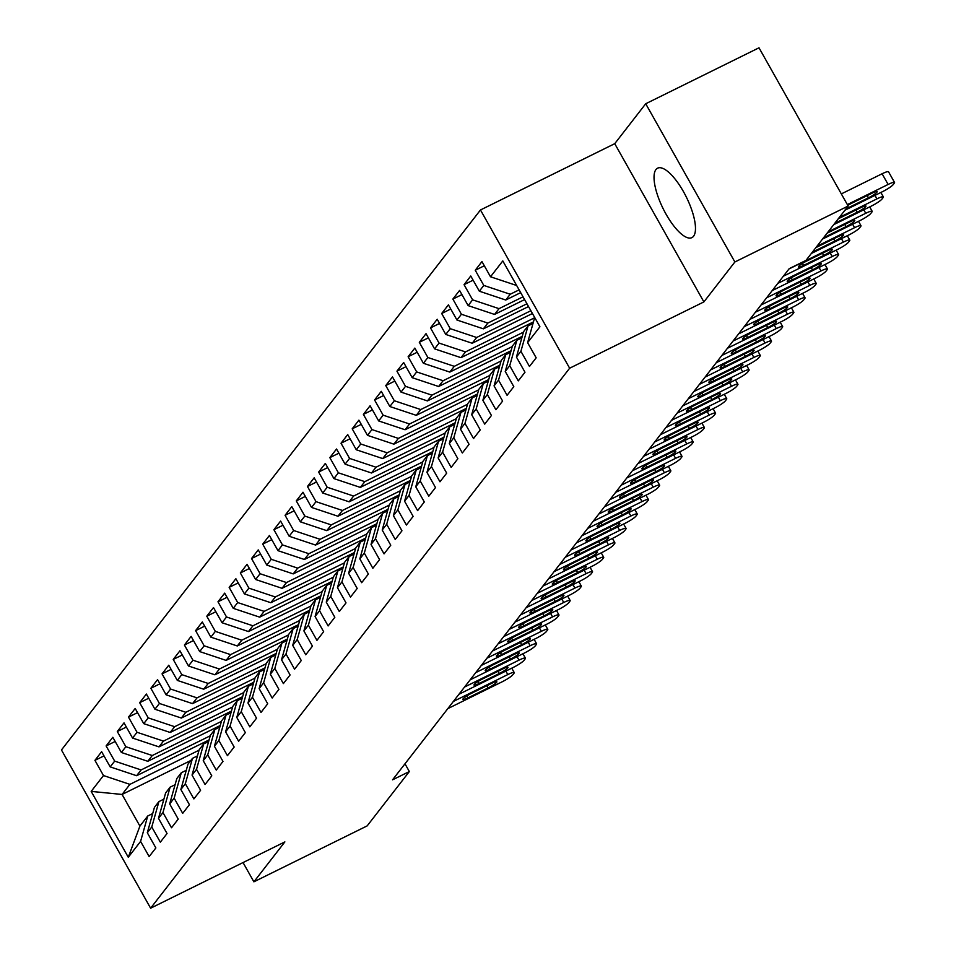 <?xml version="1.0" encoding="UTF-8"?>
<svg xmlns="http://www.w3.org/2000/svg" width="956" height="956" viewBox="0 0 956 956"><rect width="100%" height="100%" fill="white"/><g stroke="black" fill="none" stroke-linecap="round" stroke-linejoin="round"><path stroke-width="1.43" d="M693.554 236.251A38.73 12.966 -116.3 0 0 684.962 194.379A38.73 12.966 -116.3 0 0 657.597 168.172A38.73 12.966 -116.3 0 0 655.959 169.547A38.73 12.966 -116.3 0 0 664.54 211.419A38.73 12.966 -116.3 0 0 691.905 237.626A38.73 12.966 -116.3 0 0 693.554 236.251M480.474 209.973L61.459 749.97L150.618 908.2L569.645 368.215L480.474 209.973L614.732 143.675L703.891 301.905L734.877 261.98L645.718 103.75L614.732 143.675M645.718 103.75L759.004 47.8L848.163 206.03L734.877 261.98M190.806 760.51L122.069 794.448L91.178 791.401L128.283 857.257L140.592 841.4L149.148 856.576L155.864 847.936L147.308 832.748L151.777 826.988L160.333 842.164L167.049 833.513L158.493 818.336L162.962 812.564L171.518 827.753L178.234 819.101L169.678 803.924L174.147 798.152L182.704 813.341L189.419 804.689L180.863 789.501L185.333 783.741L193.889 798.917L200.605 790.277L192.048 775.089L196.518 769.329L205.074 784.506L211.79 775.854L203.234 760.677L207.703 754.905L216.259 770.094L222.975 761.442L214.419 746.266L218.888 740.494L227.444 755.67L234.16 747.03L225.604 731.842L230.073 726.082L238.63 741.259L245.345 732.607L236.789 717.43L241.259 711.658L249.815 726.847L256.531 718.195L247.974 703.019L252.456 697.247L261 712.435L267.716 703.783L259.16 688.595L263.641 682.835L272.185 698.011L278.901 689.372L270.345 674.183L274.826 668.423L283.37 683.6L290.086 674.948L281.53 659.771L286.011 654L294.567 669.188L301.271 660.536L292.715 645.36L297.197 639.588L305.753 654.776L312.457 646.125L303.9 630.936L308.382 625.176L316.938 640.353L323.642 631.701L315.086 616.524L319.567 610.765L328.123 625.941L334.827 617.289L326.271 602.113L330.752 596.341L339.308 611.529L346.012 602.878L337.456 587.689L341.937 581.929L350.494 597.106L357.197 588.466L348.641 573.277L353.123 567.517L361.679 582.694L368.383 574.042L359.838 558.866L364.308 553.094L372.864 568.282L379.568 559.63L371.024 544.454L375.493 538.682L384.049 553.871L390.753 545.219L382.209 530.03L386.678 524.27L395.234 539.447L401.95 530.807L393.394 515.619L397.863 509.859L406.42 525.035L413.135 516.383L404.579 501.207L409.049 495.435L417.605 510.624L424.321 501.972L415.764 486.795L420.234 481.023L428.79 496.2L435.506 487.56L426.95 472.372L431.419 466.612L439.975 481.788L446.691 473.136L438.135 457.96L442.604 452.188L451.16 467.376L457.876 458.725L449.32 443.548L453.789 437.776L462.346 452.965L469.061 444.313L460.505 429.125L464.975 423.365L473.531 438.541L480.247 429.901L471.69 414.713L476.16 408.953L484.716 424.129L491.432 415.478L482.876 400.301L487.345 394.529L495.901 409.718L502.617 401.066L494.061 385.889L498.53 380.118L507.086 395.306L513.802 386.654L505.246 371.466L509.727 365.706L518.272 380.882L524.987 372.231L516.431 357.054L520.912 351.282L529.457 366.471L536.173 357.819L527.616 342.642L539.925 326.785L502.808 260.928L490.512 276.774L481.955 261.597L475.24 270.249L483.796 285.426L479.326 291.198L470.77 276.009L464.054 284.661L472.611 299.837L468.141 305.609L459.585 290.433L452.869 299.073L461.425 314.261L456.956 320.021L448.4 304.844L441.684 313.496L450.24 328.673L445.771 334.445L437.215 319.256L430.499 327.908L439.055 343.085L434.586 348.856L426.029 333.668L419.314 342.32L427.87 357.508L423.389 363.268L414.844 348.092L408.128 356.731L416.685 371.92L412.203 377.68L403.659 362.503L396.943 371.155L405.499 386.332L401.018 392.103L392.474 376.915L385.758 385.567L394.314 400.743L389.833 406.515L381.277 391.327L374.573 399.978L383.129 415.167L378.648 420.927L370.091 405.75L363.388 414.402L371.944 429.579L367.463 435.339L358.906 420.162L352.202 428.814L360.759 443.99L356.277 449.762L347.721 434.574L341.017 443.226L349.573 458.414L345.092 464.174L336.536 448.997L329.832 457.637L338.388 472.826L333.907 478.586L325.351 463.409L318.647 472.061L327.191 487.237L322.722 493.009L314.166 477.821L307.462 486.473L316.006 501.649L311.536 507.421L302.98 492.232L296.276 500.884L304.821 516.073L300.351 521.833L291.795 506.656L285.079 515.296L293.635 530.484L289.166 536.244L280.61 521.068L273.894 529.72L282.45 544.896L277.981 550.668L269.425 535.48L262.709 544.131L271.265 559.308L266.796 565.08L258.24 549.903L251.524 558.543L260.08 573.731L255.611 579.491L247.054 564.315L240.338 572.967L248.895 588.143L244.425 593.915L235.869 578.727L229.153 587.378L237.709 602.555L233.24 608.327L224.684 593.138L217.968 601.79L226.524 616.978L222.055 622.738L213.499 607.562L206.783 616.202L215.339 631.39L210.87 637.15L202.314 621.974L195.598 630.625L204.154 645.802L199.685 651.574L191.128 636.385L184.412 645.037L192.969 660.214L188.499 665.985L179.943 650.797L173.227 659.449L181.783 674.637L177.302 680.397L168.758 665.221L162.042 673.872L170.598 689.049L166.117 694.821L157.573 679.632L150.857 688.284L159.413 703.461L154.932 709.233L146.388 694.044L139.672 702.696L148.228 717.884L143.747 723.644L135.19 708.468L128.486 717.108L137.043 732.296L132.561 738.056L124.005 722.879L117.301 731.531L125.857 746.708L121.376 752.48L112.82 737.291L106.116 745.943L114.672 761.119L110.191 766.891L101.635 751.703L94.931 760.355L103.989 755.885M91.178 791.401L103.487 775.543L94.931 760.355M848.163 206.03L805.992 260.379L789.214 268.672L392.558 779.821L409.347 771.54L404.986 763.808M209.065 739.932L136.612 775.71L141.094 769.938L210.236 735.797M110.191 766.891L136.612 775.71M114.672 761.119L141.094 769.938M128.283 857.257L139.911 826.092L147.738 816.006L152.709 813.556M140.592 841.4L147.738 816.006M220.25 725.508L147.798 761.299L152.279 755.527L221.422 721.386M121.376 752.48L147.798 761.299M125.857 746.708L152.279 755.527M147.308 832.748L154.442 807.354L158.923 801.594L163.894 799.132M151.777 826.988L158.923 801.594M231.436 711.097L158.983 746.875L163.464 741.115L232.607 706.962M132.561 738.056L158.983 746.875M137.043 732.296L163.464 741.115M158.493 818.336L165.627 792.942L170.108 787.17L175.079 784.721M162.962 812.564L170.108 787.17M242.621 696.685L170.168 732.463L174.649 726.691L243.792 692.55M143.747 723.644L170.168 732.463M148.228 717.884L174.649 726.691M169.678 803.924L176.824 778.531L181.293 772.759L186.265 770.309M174.147 798.152L181.293 772.759M253.806 682.261L181.353 718.052L185.834 712.28L254.977 678.139M154.932 709.233L181.353 718.052M159.413 703.461L185.834 712.28M180.863 789.501L188.009 764.107L192.479 758.347L197.45 755.885M185.333 783.741L192.479 758.347M265.003 667.85L192.538 703.628L197.02 697.868L266.162 663.727M166.117 694.821L192.538 703.628M170.598 689.049L197.02 697.868M192.048 775.089L199.195 749.695L203.664 743.935L208.635 741.474M196.518 769.329L203.664 743.935M276.188 653.438L203.724 689.216L208.205 683.456L277.348 649.303M177.302 680.397L203.724 689.216M181.783 674.637L208.205 683.456M203.234 760.677L210.38 735.284L214.849 729.512L219.82 727.062M207.703 754.905L214.849 729.512M287.374 639.026L214.921 674.805L219.39 669.033L288.533 634.892M188.499 665.985L214.921 674.805M192.969 660.214L219.39 669.033M214.419 746.266L221.565 720.86L226.034 715.1L231.005 712.65M218.888 740.494L226.034 715.1M298.559 624.603L226.106 660.393L230.575 654.621L299.718 620.48M199.685 651.574L226.106 660.393M204.154 645.802L230.575 654.621M225.604 731.842L232.75 706.448L237.219 700.688L242.191 698.227M230.073 726.082L237.219 700.688M309.744 610.191L237.291 645.969L241.76 640.209L310.903 606.056M210.87 637.15L237.291 645.969M215.339 631.39L241.76 640.209M236.789 717.43L243.935 692.036L248.405 686.265L253.376 683.815M241.259 711.658L248.405 686.265M320.929 595.779L248.476 631.558L252.946 625.798L322.088 591.645M222.055 622.738L248.476 631.558M226.524 616.978L252.946 625.798M247.974 703.019L255.121 677.625L259.59 671.853L264.561 669.403M252.456 697.247L259.59 671.853M332.114 581.356L259.662 617.146L264.131 611.374L333.274 577.233M233.24 608.327L259.662 617.146M237.709 602.555L264.131 611.374M259.16 688.595L266.306 663.201L270.775 657.441L275.746 654.98M263.641 682.835L270.775 657.441M343.3 566.944L270.847 602.722L275.316 596.962L344.459 562.821M244.425 593.915L270.847 602.722M248.895 588.143L275.316 596.962M270.345 674.183L277.491 648.789L281.96 643.03L286.931 640.568M274.826 668.423L281.96 643.03M354.485 552.532L282.032 588.31L286.501 582.551L355.644 548.397M255.611 579.491L282.032 588.31M260.08 573.731L286.501 582.551M281.53 659.771L288.676 634.378L293.145 628.606L298.117 626.156M286.011 654L293.145 628.606M365.67 538.12L293.217 573.899L297.686 568.127L366.829 533.986M266.796 565.08L293.217 573.899M271.265 559.308L297.686 568.127M292.715 645.36L299.861 619.966L304.331 614.194L309.302 611.744M297.197 639.588L304.331 614.194M376.855 523.697L304.402 559.487L308.872 553.715L378.014 519.574M277.981 550.668L304.402 559.487M282.45 544.896L308.872 553.715M303.9 630.936L311.047 605.542L315.516 599.782L320.487 597.321M308.382 625.176L315.516 599.782M388.04 509.285L315.588 545.063L320.057 539.303L389.2 505.15M289.166 536.244L315.588 545.063M293.635 530.484L320.057 539.303M315.086 616.524L322.232 591.131L326.713 585.359L331.672 582.909M319.567 610.765L326.713 585.359M399.226 494.873L326.773 530.652L331.242 524.892L400.385 490.739M300.351 521.833L326.773 530.652M304.821 516.073L331.242 524.892M326.271 602.113L333.417 576.719L337.898 570.947L342.857 568.497M330.752 596.341L337.898 570.947M410.411 480.462L337.958 516.24L342.427 510.468L411.57 476.327M311.536 507.421L337.958 516.24M316.006 501.649L342.427 510.468M337.456 587.689L344.602 562.295L349.083 556.535L354.043 554.086M341.937 581.929L349.083 556.535M421.596 466.038L349.143 501.828L353.612 496.056L422.755 461.915M322.722 493.009L349.143 501.828M327.191 487.237L353.612 496.056M348.641 573.277L355.787 547.884L360.269 542.124L365.228 539.662M353.123 567.517L360.269 542.124M432.781 451.626L360.328 487.405L364.81 481.645L433.94 447.492M333.907 478.586L360.328 487.405M338.388 472.826L364.81 481.645M359.838 558.866L366.973 533.472L371.454 527.7L376.413 525.25M364.308 553.094L371.454 527.7M443.966 437.215L371.514 472.993L375.995 467.221L445.126 433.08M345.092 464.174L371.514 472.993M349.573 458.414L375.995 467.221M371.024 544.454L378.158 519.06L382.639 513.288L387.61 510.839M375.493 538.682L382.639 513.288M455.152 422.791L382.699 458.581L387.18 452.809L456.311 418.668M356.277 449.762L382.699 458.581M360.759 443.99L387.18 452.809M382.209 530.03L389.343 504.637L393.824 498.877L398.795 496.415M386.678 524.27L393.824 498.877M466.337 408.379L393.884 444.158L398.365 438.398L467.508 404.257M367.463 435.339L393.884 444.158M371.944 429.579L398.365 438.398M393.394 515.619L400.528 490.225L405.009 484.453L409.981 482.003M397.863 509.859L405.009 484.453M477.522 393.968L405.069 429.746L409.55 423.986L478.693 389.833M378.648 420.927L405.069 429.746M383.129 415.167L409.55 423.986M404.579 501.207L411.713 475.813L416.195 470.041L421.166 467.592M409.049 495.435L416.195 470.041M488.707 379.556L416.254 415.334L420.736 409.562L489.878 375.421M389.833 406.515L416.254 415.334M394.314 400.743L420.736 409.562M415.764 486.795L422.899 461.39L427.38 455.63L432.351 453.18M420.234 481.023L427.38 455.63M499.892 365.132L427.44 400.923L431.921 395.151L501.064 361.01M401.018 392.103L427.44 400.923M405.499 386.332L431.921 395.151M426.95 472.372L434.096 446.978L438.565 441.218L443.536 438.756M431.419 466.612L438.565 441.218M511.078 350.721L438.625 386.499L443.106 380.739L512.249 346.586M412.203 377.68L438.625 386.499M416.685 371.92L443.106 380.739M438.135 457.96L445.281 432.566L449.75 426.794L454.721 424.345M442.604 452.188L449.75 426.794M522.275 336.309L449.81 372.087L454.291 366.327L523.434 332.174M423.389 363.268L449.81 372.087M427.87 357.508L454.291 366.327M449.32 443.548L456.466 418.154L460.935 412.383L465.907 409.933M453.789 437.776L460.935 412.383M533.46 321.885L460.995 357.675L465.476 351.904L534.619 317.762M434.586 348.856L460.995 357.675M439.055 343.085L465.476 351.904M460.505 429.125L467.651 403.731L472.121 397.971L477.092 395.509M464.975 423.365L472.121 397.971M532.444 313.496L472.192 343.252L476.662 337.492L530.867 310.724M445.771 334.445L472.192 343.252M450.24 328.673L476.662 337.492M471.69 414.713L478.837 389.319L483.306 383.559L488.277 381.097M476.16 408.953L483.306 383.559M528.525 306.541L483.377 328.84L487.847 323.08L526.947 303.769M456.956 320.021L483.377 328.84M461.425 314.261L487.847 323.08M482.876 400.301L490.022 374.907L494.491 369.135L499.462 366.686M487.345 394.529L494.491 369.135M524.605 299.587L494.563 314.428L499.032 308.657L523.028 296.814M468.141 305.609L494.563 314.428M472.611 299.837L499.032 308.657M494.061 385.889L501.207 360.484L505.676 354.724L510.647 352.274M498.53 380.118L505.676 354.724M520.685 292.632L505.748 300.017L510.217 294.245L519.12 289.847M479.326 291.198L505.748 300.017M483.796 285.426L510.217 294.245M505.246 371.466L512.392 346.072L516.861 340.312L521.833 337.85M509.727 365.706L516.861 340.312M490.512 276.774L516.67 285.509M516.431 357.054L523.577 331.66L528.047 325.888L533.018 323.439M520.912 351.282L528.047 325.888M243.039 862.563L253.89 881.826L367.176 825.876L409.347 771.54M703.891 301.905L569.645 368.215M253.89 881.826L284.876 841.901L150.618 908.2M199.039 750.209L129.908 784.362L122.069 794.448L139.911 826.092M103.487 775.543L129.908 784.362M527.616 342.642L534.691 317.5M475.24 270.249L484.31 265.768M464.054 284.661L473.124 280.18M452.869 299.073L461.939 294.603M441.684 313.496L450.754 309.015M430.499 327.908L439.557 323.427M419.314 342.32L428.372 337.85M408.128 356.731L417.186 352.262M396.943 371.155L406.001 366.674M385.758 385.567L394.816 381.085M374.573 399.978L383.631 395.509M363.388 414.402L372.446 409.921M352.202 428.814L361.26 424.333M341.017 443.226L350.075 438.756M329.832 457.637L338.89 453.168M318.647 472.061L327.705 467.58M307.462 486.473L316.52 481.991M296.276 500.884L305.334 496.415M285.079 515.296L294.149 510.827M273.894 529.72L282.964 525.238M262.709 544.131L271.779 539.65M251.524 558.543L260.594 554.074M240.338 572.967L249.408 568.485M229.153 587.378L238.223 582.897M217.968 601.79L227.038 597.321M206.783 616.202L215.853 611.732M195.598 630.625L204.668 626.144M184.412 645.037L193.471 640.556M173.227 659.449L182.285 654.98M162.042 673.872L171.1 669.391M150.857 688.284L159.915 683.803M139.672 702.696L148.73 698.227M128.486 717.108L137.544 712.638M117.301 731.531L126.359 727.05M106.116 745.943L115.174 741.462M847.351 204.584L888.124 184.448A9.93 1.506 150.6 0 1 894.541 182.465A9.93 1.506 150.6 0 1 894.278 183.194L893.155 184.627A9.93 1.506 150.6 0 1 882.531 191.654L844.889 210.248M894.541 182.465L888.518 171.769A9.93 1.506 -29.4 0 0 882.101 173.765L841.328 193.901M847.805 205.409A7.947 1.207 -29.4 0 1 851.88 203.15L872.015 193.208A7.947 1.207 -29.4 0 1 877.142 191.618A7.947 1.207 -29.4 0 1 868.43 197.82L848.295 207.763A7.947 1.207 -29.4 0 1 846.012 208.802M839.296 217.454L876.939 198.872A9.93 1.506 150.6 0 1 883.356 196.876A9.93 1.506 150.6 0 1 883.093 197.605L881.97 199.051A9.93 1.506 150.6 0 1 871.346 206.078L833.704 224.66M838.173 218.9A7.947 1.207 -29.4 0 1 840.683 217.574L860.83 207.619A7.947 1.207 -29.4 0 1 865.957 206.03A7.947 1.207 -29.4 0 1 857.245 212.232L837.109 222.186A7.947 1.207 -29.4 0 1 834.827 223.214M828.111 231.866L865.754 213.284A9.93 1.506 150.6 0 1 872.171 211.288A9.93 1.506 150.6 0 1 871.908 212.017L870.785 213.463A9.93 1.506 150.6 0 1 860.161 220.489L822.519 239.072M826.988 233.324A7.947 1.207 -29.4 0 1 829.497 231.985L849.645 222.043A7.947 1.207 -29.4 0 1 854.772 220.442A7.947 1.207 -29.4 0 1 846.06 226.656L825.924 236.598A7.947 1.207 -29.4 0 1 823.642 237.626M816.926 246.29L854.568 227.695A9.93 1.506 150.6 0 1 860.986 225.7A9.93 1.506 150.6 0 1 860.723 226.441L859.599 227.875A9.93 1.506 150.6 0 1 848.976 234.901L811.333 253.495M815.803 247.735A7.947 1.207 -29.4 0 1 818.312 246.397L838.46 236.455A7.947 1.207 -29.4 0 1 843.586 234.865A7.947 1.207 -29.4 0 1 834.875 241.067L814.739 251.01A7.947 1.207 -29.4 0 1 812.457 252.037M788.963 268.983L843.383 242.107A9.93 1.506 150.6 0 1 849.8 240.123A9.93 1.506 150.6 0 1 849.537 240.852L848.414 242.298A9.93 1.506 150.6 0 1 837.791 249.325L783.37 276.2M827.275 250.866A7.947 1.207 -29.4 0 1 832.401 249.277A7.947 1.207 -29.4 0 1 823.69 255.479L803.554 265.421A7.947 1.207 -29.4 0 1 798.415 267.023A7.947 1.207 -29.4 0 1 807.127 260.809L827.275 250.866M777.778 283.406L832.198 256.531A9.93 1.506 150.6 0 1 838.615 254.535A9.93 1.506 150.6 0 1 838.352 255.264L837.229 256.71A9.93 1.506 150.6 0 1 826.605 263.736L772.185 290.612M816.089 265.278A7.947 1.207 -29.4 0 1 821.216 263.689A7.947 1.207 -29.4 0 1 812.504 269.891L792.369 279.845A7.947 1.207 -29.4 0 1 787.23 281.434A7.947 1.207 -29.4 0 1 795.942 275.232L816.089 265.278M766.593 297.818L821.013 270.942A9.93 1.506 150.6 0 1 827.43 268.947A9.93 1.506 150.6 0 1 827.167 269.676L826.044 271.122A9.93 1.506 150.6 0 1 815.42 278.148L761 305.024M804.892 279.702A7.947 1.207 -29.4 0 1 810.031 278.1A7.947 1.207 -29.4 0 1 801.319 284.314L781.183 294.257A7.947 1.207 -29.4 0 1 776.045 295.846A7.947 1.207 -29.4 0 1 784.757 289.644L804.892 279.702M755.407 312.23L809.828 285.354A9.93 1.506 150.6 0 1 816.233 283.37A9.93 1.506 150.6 0 1 815.982 284.099L814.859 285.533A9.93 1.506 150.6 0 1 804.235 292.56L749.815 319.435M793.707 294.113A7.947 1.207 -29.4 0 1 798.846 292.524A7.947 1.207 -29.4 0 1 790.134 298.726L769.998 308.669A7.947 1.207 -29.4 0 1 764.86 310.27A7.947 1.207 -29.4 0 1 773.571 304.056L793.707 294.113M744.222 326.653L798.642 299.778A9.93 1.506 150.6 0 1 805.048 297.782A9.93 1.506 150.6 0 1 804.797 298.511L803.673 299.957A9.93 1.506 150.6 0 1 793.05 306.984L738.63 333.859M782.522 308.525A7.947 1.207 -29.4 0 1 787.66 306.936A7.947 1.207 -29.4 0 1 778.949 313.138L758.813 323.092A7.947 1.207 -29.4 0 1 753.675 324.682A7.947 1.207 -29.4 0 1 762.386 318.479L782.522 308.525M733.037 341.065L787.457 314.189A9.93 1.506 150.6 0 1 793.862 312.194A9.93 1.506 150.6 0 1 793.6 312.923L792.488 314.369A9.93 1.506 150.6 0 1 781.853 321.395L727.444 348.271M771.337 322.949A7.947 1.207 -29.4 0 1 776.475 321.347A7.947 1.207 -29.4 0 1 767.764 327.561L747.628 337.504A7.947 1.207 -29.4 0 1 742.489 339.093A7.947 1.207 -29.4 0 1 751.201 332.891L771.337 322.949M721.84 355.477L776.26 328.601A9.93 1.506 150.6 0 1 782.677 326.605A9.93 1.506 150.6 0 1 782.414 327.346L781.303 328.78A9.93 1.506 150.6 0 1 770.667 335.807L716.247 362.683M760.151 337.36A7.947 1.207 -29.4 0 1 765.29 335.759A7.947 1.207 -29.4 0 1 756.578 341.973L736.443 351.916A7.947 1.207 -29.4 0 1 731.304 353.517A7.947 1.207 -29.4 0 1 740.016 347.303L760.151 337.36M710.655 369.888L765.075 343.013A9.93 1.506 150.6 0 1 771.492 341.029A9.93 1.506 150.6 0 1 771.229 341.758L770.118 343.192A9.93 1.506 150.6 0 1 759.482 350.219L705.062 377.106M748.966 351.772A7.947 1.207 -29.4 0 1 754.105 350.183A7.947 1.207 -29.4 0 1 745.393 356.385L725.245 366.327A7.947 1.207 -29.4 0 1 720.119 367.929A7.947 1.207 -29.4 0 1 728.831 361.715L748.966 351.772M699.469 384.312L753.89 357.436A9.93 1.506 150.6 0 1 760.307 355.441A9.93 1.506 150.6 0 1 760.044 356.17L758.933 357.616A9.93 1.506 150.6 0 1 748.297 364.642L693.877 391.518M737.781 366.184A7.947 1.207 -29.4 0 1 742.92 364.595A7.947 1.207 -29.4 0 1 734.208 370.797L714.06 380.751A7.947 1.207 -29.4 0 1 708.934 382.34A7.947 1.207 -29.4 0 1 717.645 376.138L737.781 366.184M688.284 398.724L742.704 371.848A9.93 1.506 150.6 0 1 749.122 369.853A9.93 1.506 150.6 0 1 748.859 370.581L747.747 372.027A9.93 1.506 150.6 0 1 737.112 379.054L682.692 405.93M726.596 380.608A7.947 1.207 -29.4 0 1 731.734 379.006A7.947 1.207 -29.4 0 1 723.023 385.22L702.875 395.163A7.947 1.207 -29.4 0 1 697.749 396.752A7.947 1.207 -29.4 0 1 706.46 390.55L726.596 380.608M677.099 413.135L731.519 386.26A9.93 1.506 150.6 0 1 737.936 384.264A9.93 1.506 150.6 0 1 737.673 385.005L736.562 386.439A9.93 1.506 150.6 0 1 725.927 393.466L671.506 420.341M715.411 395.019A7.947 1.207 -29.4 0 1 720.549 393.43A7.947 1.207 -29.4 0 1 711.838 399.632L691.69 409.574A7.947 1.207 -29.4 0 1 686.563 411.176A7.947 1.207 -29.4 0 1 695.275 404.962L715.411 395.019M665.914 427.559L720.334 400.672A9.93 1.506 150.6 0 1 726.751 398.688A9.93 1.506 150.6 0 1 726.488 399.417L725.377 400.863A9.93 1.506 150.6 0 1 714.741 407.889L660.321 434.765M704.225 409.431A7.947 1.207 -29.4 0 1 709.364 407.842A7.947 1.207 -29.4 0 1 700.652 414.044L680.505 423.998A7.947 1.207 -29.4 0 1 675.378 425.587A7.947 1.207 -29.4 0 1 684.09 419.385L704.225 409.431M654.729 441.971L709.149 415.095A9.93 1.506 150.6 0 1 715.566 413.1A9.93 1.506 150.6 0 1 715.303 413.829L714.192 415.274A9.93 1.506 150.6 0 1 703.556 422.301L649.136 449.177M693.04 423.855A7.947 1.207 -29.4 0 1 698.179 422.253A7.947 1.207 -29.4 0 1 689.467 428.467L669.32 438.41A7.947 1.207 -29.4 0 1 664.193 439.999A7.947 1.207 -29.4 0 1 672.905 433.797L693.04 423.855M643.543 456.382L697.964 429.507A9.93 1.506 150.6 0 1 704.381 427.511A9.93 1.506 150.6 0 1 704.118 428.252L703.007 429.686A9.93 1.506 150.6 0 1 692.371 436.713L637.951 463.588M681.855 438.266A7.947 1.207 -29.4 0 1 686.982 436.665A7.947 1.207 -29.4 0 1 678.27 442.879L658.134 452.821A7.947 1.207 -29.4 0 1 653.008 454.411A7.947 1.207 -29.4 0 1 661.719 448.209L681.855 438.266M632.358 470.794L686.778 443.919A9.93 1.506 150.6 0 1 693.196 441.935A9.93 1.506 150.6 0 1 692.933 442.664L691.809 444.098A9.93 1.506 150.6 0 1 681.186 451.124L626.766 478M670.67 452.678A7.947 1.207 -29.4 0 1 675.796 451.089A7.947 1.207 -29.4 0 1 667.085 457.291L646.949 467.233A7.947 1.207 -29.4 0 1 641.823 468.834A7.947 1.207 -29.4 0 1 650.534 462.62L670.67 452.678M621.173 485.218L675.593 458.342A9.93 1.506 150.6 0 1 682.01 456.347A9.93 1.506 150.6 0 1 681.748 457.076L680.624 458.522A9.93 1.506 150.6 0 1 670.001 465.548L615.58 492.424M659.485 467.09A7.947 1.207 -29.4 0 1 664.611 465.5A7.947 1.207 -29.4 0 1 655.9 471.702L635.764 481.657A7.947 1.207 -29.4 0 1 630.637 483.246A7.947 1.207 -29.4 0 1 639.349 477.044L659.485 467.09M609.988 499.63L664.408 472.754A9.93 1.506 150.6 0 1 670.825 470.758A9.93 1.506 150.6 0 1 670.562 471.487L669.439 472.933A9.93 1.506 150.6 0 1 658.815 479.96L604.395 506.835M648.299 481.513A7.947 1.207 -29.4 0 1 653.426 479.912A7.947 1.207 -29.4 0 1 644.714 486.126L624.579 496.068A7.947 1.207 -29.4 0 1 619.452 497.658A7.947 1.207 -29.4 0 1 628.164 491.456L648.299 481.513M598.803 514.041L653.223 487.166A9.93 1.506 150.6 0 1 659.64 485.17A9.93 1.506 150.6 0 1 659.377 485.911L658.254 487.345A9.93 1.506 150.6 0 1 647.63 494.372L593.21 521.247M637.114 495.925A7.947 1.207 -29.4 0 1 642.241 494.336A7.947 1.207 -29.4 0 1 633.529 500.538L613.394 510.48A7.947 1.207 -29.4 0 1 608.267 512.081A7.947 1.207 -29.4 0 1 616.978 505.867L637.114 495.925M587.617 528.453L642.038 501.577A9.93 1.506 150.6 0 1 648.455 499.594A9.93 1.506 150.6 0 1 648.192 500.323L647.069 501.769A9.93 1.506 150.6 0 1 636.445 508.795L582.025 535.671M625.929 510.337A7.947 1.207 -29.4 0 1 631.056 508.747A7.947 1.207 -29.4 0 1 622.344 514.949L602.208 524.892A7.947 1.207 -29.4 0 1 597.082 526.493A7.947 1.207 -29.4 0 1 605.793 520.279L625.929 510.337M576.432 542.877L630.852 516.001A9.93 1.506 150.6 0 1 637.27 514.005A9.93 1.506 150.6 0 1 637.007 514.734L635.883 516.18A9.93 1.506 150.6 0 1 625.26 523.207L570.84 550.082M614.744 524.748A7.947 1.207 -29.4 0 1 619.87 523.159A7.947 1.207 -29.4 0 1 611.159 529.361L591.023 539.315A7.947 1.207 -29.4 0 1 585.885 540.905A7.947 1.207 -29.4 0 1 594.596 534.703L614.744 524.748M565.247 557.288L619.667 530.413A9.93 1.506 150.6 0 1 626.084 528.417A9.93 1.506 150.6 0 1 625.822 529.146L624.698 530.592A9.93 1.506 150.6 0 1 614.075 537.619L559.654 564.494M603.559 539.172A7.947 1.207 -29.4 0 1 608.685 537.571A7.947 1.207 -29.4 0 1 599.974 543.785L579.838 553.727A7.947 1.207 -29.4 0 1 574.699 555.317A7.947 1.207 -29.4 0 1 583.411 549.114L603.559 539.172M554.062 571.7L608.482 544.824A9.93 1.506 150.6 0 1 614.899 542.841A9.93 1.506 150.6 0 1 614.636 543.57L613.513 545.004A9.93 1.506 150.6 0 1 602.889 552.03L548.469 578.906M592.373 553.584A7.947 1.207 -29.4 0 1 597.5 551.994A7.947 1.207 -29.4 0 1 588.788 558.196L568.653 568.139A7.947 1.207 -29.4 0 1 563.514 569.74A7.947 1.207 -29.4 0 1 572.226 563.526L592.373 553.584M542.877 586.124L597.297 559.248A9.93 1.506 150.6 0 1 603.714 557.252A9.93 1.506 150.6 0 1 603.451 557.981L602.328 559.427A9.93 1.506 150.6 0 1 591.704 566.454L537.284 593.329M581.188 567.995A7.947 1.207 -29.4 0 1 586.315 566.406A7.947 1.207 -29.4 0 1 577.603 572.608L557.467 582.562A7.947 1.207 -29.4 0 1 552.329 584.152A7.947 1.207 -29.4 0 1 561.041 577.95L581.188 567.995M531.691 600.535L586.112 573.66A9.93 1.506 150.6 0 1 592.529 571.664A9.93 1.506 150.6 0 1 592.266 572.393L591.143 573.839A9.93 1.506 150.6 0 1 580.519 580.866L526.099 607.741M570.003 582.419A7.947 1.207 -29.4 0 1 575.13 580.818A7.947 1.207 -29.4 0 1 566.418 587.032L546.282 596.974A7.947 1.207 -29.4 0 1 541.144 598.564A7.947 1.207 -29.4 0 1 549.855 592.361L570.003 582.419M520.506 614.947L574.926 588.071A9.93 1.506 150.6 0 1 581.344 586.076A9.93 1.506 150.6 0 1 581.081 586.817L579.957 588.251A9.93 1.506 150.6 0 1 569.334 595.277L514.914 622.153M558.818 596.831A7.947 1.207 -29.4 0 1 563.944 595.23A7.947 1.207 -29.4 0 1 555.233 601.444L535.097 611.386A7.947 1.207 -29.4 0 1 529.959 612.987A7.947 1.207 -29.4 0 1 538.67 606.773L558.818 596.831M509.321 629.359L563.741 602.483A9.93 1.506 150.6 0 1 570.158 600.499A9.93 1.506 150.6 0 1 569.895 601.228L568.772 602.662A9.93 1.506 150.6 0 1 558.149 609.701L503.728 636.577M547.621 611.243A7.947 1.207 -29.4 0 1 552.759 609.653A7.947 1.207 -29.4 0 1 544.048 615.855L523.912 625.798A7.947 1.207 -29.4 0 1 518.773 627.399A7.947 1.207 -29.4 0 1 527.485 621.185L547.621 611.243M498.136 643.782L552.556 616.907A9.93 1.506 150.6 0 1 558.961 614.911A9.93 1.506 150.6 0 1 558.71 615.64L557.587 617.086A9.93 1.506 150.6 0 1 546.963 624.113L492.543 650.988M536.436 625.654A7.947 1.207 -29.4 0 1 541.574 624.065A7.947 1.207 -29.4 0 1 532.862 630.267L512.727 640.221A7.947 1.207 -29.4 0 1 507.588 641.811A7.947 1.207 -29.4 0 1 516.3 635.609L536.436 625.654M486.951 658.194L541.371 631.318A9.93 1.506 150.6 0 1 547.776 629.323A9.93 1.506 150.6 0 1 547.525 630.052L546.402 631.498A9.93 1.506 150.6 0 1 535.778 638.524L481.358 665.4M525.25 640.078A7.947 1.207 -29.4 0 1 530.389 638.477A7.947 1.207 -29.4 0 1 521.677 644.691L501.541 654.633A7.947 1.207 -29.4 0 1 496.403 656.222A7.947 1.207 -29.4 0 1 505.115 650.02L525.25 640.078M475.765 672.606L530.186 645.73A9.93 1.506 150.6 0 1 536.591 643.735A9.93 1.506 150.6 0 1 536.328 644.475L535.217 645.909A9.93 1.506 150.6 0 1 524.581 652.936L470.173 679.812M514.065 654.49A7.947 1.207 -29.4 0 1 519.204 652.9A7.947 1.207 -29.4 0 1 510.492 659.102L490.356 669.045A7.947 1.207 -29.4 0 1 485.218 670.646A7.947 1.207 -29.4 0 1 493.929 664.432L514.065 654.49M464.568 687.029L518.989 660.142A9.93 1.506 150.6 0 1 525.406 658.158A9.93 1.506 150.6 0 1 525.143 658.887L524.031 660.333A9.93 1.506 150.6 0 1 513.396 667.36L458.976 694.235M502.88 668.901A7.947 1.207 -29.4 0 1 508.018 667.312A7.947 1.207 -29.4 0 1 499.307 673.514L479.171 683.468A7.947 1.207 -29.4 0 1 474.033 685.058A7.947 1.207 -29.4 0 1 482.744 678.856L502.88 668.901M453.383 701.441L507.803 674.566A9.93 1.506 150.6 0 1 514.22 672.57A9.93 1.506 150.6 0 1 513.958 673.299L512.846 674.745A9.93 1.506 150.6 0 1 502.211 681.771L447.79 708.647M491.695 683.325A7.947 1.207 -29.4 0 1 496.833 681.724A7.947 1.207 -29.4 0 1 488.122 687.938L467.974 697.88A7.947 1.207 -29.4 0 1 462.847 699.469A7.947 1.207 -29.4 0 1 471.559 693.267L491.695 683.325M882.101 173.765L888.124 184.448M868.43 197.82L867.176 195.598M848.295 207.763L847.673 206.663M874.979 195.394L876.939 198.872M857.245 212.232L855.99 210.009M837.109 222.186L836.488 221.075M863.794 209.806L865.754 213.284M846.06 226.656L844.805 224.421M825.924 236.598L825.303 235.499M852.609 224.218L854.568 227.695M834.875 241.067L833.62 238.845M814.739 251.01L814.118 249.91M841.423 238.63L843.383 242.107M823.69 255.479L822.435 253.256M803.554 265.421L802.442 263.462M830.238 253.053L832.198 256.531M812.504 269.891L811.25 267.668M792.369 279.845L791.257 277.873M819.053 267.465L821.013 270.942M801.319 284.314L800.064 282.08M781.183 294.257L780.072 292.285M807.868 281.877L809.828 285.354M790.134 298.726L788.879 296.503M769.998 308.669L768.887 306.697M796.683 296.3L798.642 299.778M778.949 313.138L777.694 310.915M758.813 323.092L757.702 321.12M785.497 310.712L787.457 314.189M767.764 327.561L766.509 325.327M747.628 337.504L746.517 335.532M774.3 325.124L776.26 328.601M756.578 341.973L755.324 339.75M736.443 351.916L735.331 349.944M763.115 339.535L765.075 343.013M745.393 356.385L744.138 354.162M725.245 366.327L724.146 364.367M751.93 353.959L753.89 357.436M734.208 370.797L732.953 368.574M714.06 380.751L712.961 378.779M740.745 368.371L742.704 371.848M723.023 385.22L721.768 382.986M702.875 395.163L701.764 393.191M729.559 382.782L731.519 386.26M711.838 399.632L710.583 397.409M691.69 409.574L690.579 407.603M718.374 397.194L720.334 400.672M700.652 414.044L699.398 411.821M680.505 423.998L679.393 422.026M707.189 411.618L709.149 415.095M689.467 428.467L688.212 426.233M669.32 438.41L668.208 436.438M696.004 426.029L697.964 429.507M678.27 442.879L677.027 440.656M658.134 452.821L657.023 450.85M684.819 440.441L686.778 443.919M667.085 457.291L665.83 455.068M646.949 467.233L645.838 465.261M673.633 454.865L675.593 458.342M655.9 471.702L654.645 469.48M635.764 481.657L634.653 479.685M662.448 469.276L664.408 472.754M644.714 486.126L643.46 483.891M624.579 496.068L623.467 494.097M651.263 483.688L653.223 487.166M633.529 500.538L632.275 498.315M613.394 510.48L612.282 508.508M640.078 498.1L642.038 501.577M622.344 514.949L621.089 512.727M602.208 524.892L601.097 522.932M628.893 512.524L630.852 516.001M611.159 529.361L609.904 527.138M591.023 539.315L589.912 537.344M617.707 526.935L619.667 530.413M599.974 543.785L598.719 541.562M579.838 553.727L578.727 551.755M606.522 541.347L608.482 544.824M588.788 558.196L587.534 555.974M568.653 568.139L567.541 566.167M595.337 555.771L597.297 559.248M577.603 572.608L576.349 570.385M557.467 582.562L556.356 580.591M584.152 570.182L586.112 573.66M566.418 587.032L565.163 584.797M546.282 596.974L545.171 595.002M572.967 584.594L574.926 588.071M555.233 601.444L553.978 599.221M535.097 611.386L533.986 609.414M561.781 599.006L563.741 602.483M544.048 615.855L542.793 613.633M523.912 625.798L522.801 623.838M550.596 613.429L552.556 616.907M532.862 630.267L531.608 628.044M512.727 640.221L511.615 638.25M539.411 627.841L541.371 631.318M521.677 644.691L520.423 642.456M501.541 654.633L500.43 652.661M528.226 642.253L530.186 645.73M510.492 659.102L509.237 656.88M490.356 669.045L489.245 667.073M517.029 656.664L518.989 660.142M499.307 673.514L498.052 671.291M479.171 683.468L478.06 681.497M505.844 671.088L507.803 674.566M488.122 687.938L486.867 685.703M467.974 697.88L466.875 695.908M880.87 192.479L883.356 196.876M869.685 206.89L872.171 211.288M858.5 221.302L860.986 225.7M847.315 235.726L849.8 240.123M836.13 250.137L838.615 254.535M824.944 264.549L827.43 268.947M813.759 278.973L816.233 283.37M802.574 293.384L805.048 297.782M791.389 307.796L793.862 312.194M780.204 322.208L782.677 326.605M769.018 336.632L771.492 341.029M757.833 351.043L760.307 355.441M746.648 365.455L749.122 369.853M735.463 379.867L737.936 384.264M724.278 394.29L726.751 398.688M713.092 408.702L715.566 413.1M701.907 423.114L704.381 427.511M690.722 437.537L693.196 441.935M679.537 451.949L682.01 456.347M668.352 466.361L670.825 470.758M657.166 480.772L659.64 485.17M645.969 495.196L648.455 499.594M634.784 509.608L637.27 514.005M623.599 524.019L626.084 528.417M612.414 538.443L614.899 542.841M601.228 552.855L603.714 557.252M590.043 567.267L592.529 571.664M578.858 581.678L581.344 586.076M567.673 596.102L570.158 600.499M556.488 610.514L558.961 614.911M545.302 624.925L547.776 629.323M534.117 639.337L536.591 643.735M522.932 653.761L525.406 658.158M511.747 668.172L514.22 672.57"/></g></svg>
